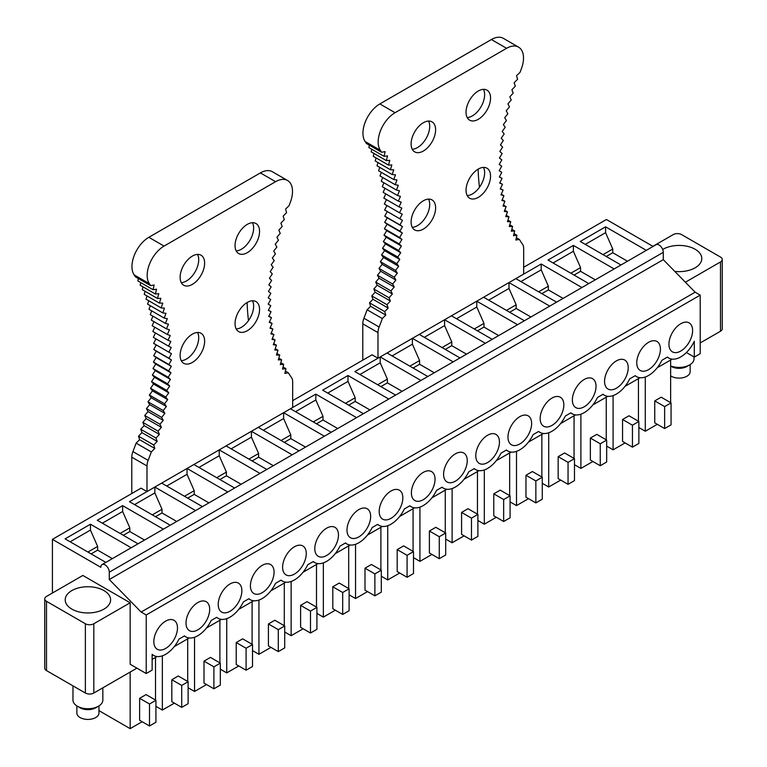 <?xml version="1.0" encoding="UTF-8"?>
<svg xmlns="http://www.w3.org/2000/svg" width="767" height="767" viewBox="0 0 767 767"><rect width="100%" height="100%" fill="white"/><g stroke="black" fill="none" stroke-linecap="round" stroke-linejoin="round"><path stroke-width="1.15" d="M657.29 424.314L645.287 431.246L638.863 427.535M625.095 442.904L613.092 449.826L606.668 446.126M592.901 461.494L580.897 468.416L574.473 464.706M560.706 480.075L548.702 487.007L542.279 483.296M528.511 498.665L516.507 505.597L510.084 501.886M496.316 517.255L484.313 524.187L477.889 520.477M464.112 535.845L452.118 542.768L445.694 539.067M431.917 554.426L419.923 561.358L413.499 557.647M399.722 573.016L387.728 579.948L381.304 576.238M367.527 591.606L355.533 598.538L349.11 594.828M335.332 610.196L323.338 617.119L316.915 613.418M303.138 628.787L291.134 635.709L284.72 631.998M270.943 647.367L258.939 654.299L252.525 650.589M238.748 665.957L226.744 672.889L220.321 669.179M206.553 684.548L194.55 691.47L188.126 687.769M174.358 703.138L162.355 710.06L155.931 706.349M142.163 721.718L130.16 728.65L98.962 710.635M670.636 360.011L670.636 402.656M645.287 431.246L645.287 377.009M661.173 397.191L654.75 400.901L664.644 406.606L671.067 402.896L661.173 397.191M664.644 406.606L664.644 428.561L654.75 422.847L654.75 400.901M613.092 449.826L613.092 395.59M638.441 421.236L638.441 378.601M632.449 425.196L632.449 447.151L622.555 441.437L622.555 419.482L632.449 425.196L638.863 421.486L628.978 415.781L622.555 419.482M606.246 439.827L606.246 397.191M580.897 468.416L580.897 414.18M600.254 443.777L600.254 465.732L590.36 460.027L590.36 438.072L600.254 443.777L606.668 440.076L596.784 434.362L590.36 438.072M574.052 458.417L574.052 415.781M548.702 487.007L548.702 432.77M568.05 462.367L568.05 484.322L558.165 478.618L558.165 456.662L568.05 462.367L574.473 458.656L564.589 452.952L558.165 456.662M516.507 505.597L516.507 451.36M541.857 477.007L541.857 434.362M535.855 480.957L535.855 502.912L525.97 497.208L525.97 475.252L535.855 480.957L542.279 477.247L532.394 471.542L525.97 475.252M484.313 524.187L484.313 469.941M509.662 495.597L509.662 452.952M503.66 499.547L503.66 521.502L493.775 515.788L493.775 493.833L503.66 499.547L510.084 495.837L500.199 490.132L493.775 493.833M452.118 542.768L452.118 488.531M477.467 514.178L477.467 471.542M471.465 518.137L471.465 540.083L461.581 534.378L461.581 512.423L471.465 518.137L477.889 514.427L468.004 508.713L461.581 512.423M445.272 532.768L445.272 490.132M419.923 561.358L419.923 507.121M439.27 536.718L439.27 558.673L429.386 552.969L429.386 531.013L439.27 536.718L445.694 533.017L435.809 527.303L429.386 531.013M413.077 551.358L413.077 508.713M387.728 579.948L387.728 525.711M407.076 555.308L407.076 577.263L397.191 571.559L397.191 549.603L407.076 555.308L413.499 551.598L403.615 545.893L397.191 549.603M380.883 569.948L380.883 527.303M355.533 598.538L355.533 544.302M374.881 573.898L374.881 595.854L364.996 590.139L364.996 568.184L374.881 573.898L381.304 570.188L371.42 564.483L364.996 568.184M348.688 588.529L348.688 545.893M323.338 617.119L323.338 562.882M342.686 592.488L342.686 614.444L332.801 608.73L332.801 586.774L342.686 592.488L349.11 588.778L339.225 583.064L332.801 586.774M316.493 607.119L316.493 564.483M291.134 635.709L291.134 581.472M310.491 611.069L310.491 633.024L300.606 627.32L300.606 605.364L310.491 611.069L316.915 607.368L307.021 601.654L300.606 605.364M284.298 625.709L284.298 583.064M258.939 654.299L258.939 600.062M278.296 629.659L278.296 651.614L268.412 645.91L268.412 623.954L278.296 629.659L284.72 625.949L274.826 620.244L268.412 623.954M252.094 644.299L252.094 601.654M226.744 672.889L226.744 618.653M246.102 648.249L246.102 670.205L236.207 664.49L236.207 642.545L246.102 648.249L252.525 644.539L242.631 638.834L236.207 642.545M194.55 691.47L194.55 637.233M219.899 662.88L219.899 620.244M213.907 666.839L213.907 688.795L204.012 683.081L204.012 661.125L213.907 666.839L220.321 663.129L210.436 657.424L204.012 661.125M162.355 710.06L162.355 655.823M187.704 681.47L187.704 638.834M181.712 685.42L181.712 707.375L171.818 701.671L171.818 679.715L181.712 685.42L188.126 681.719L178.241 676.005L171.818 679.715M130.16 672.055L130.16 728.65M155.509 700.06L155.509 657.415M149.507 704.01L149.507 725.966L139.623 720.261L139.623 698.306L149.507 704.01L155.931 700.3L146.046 694.595L139.623 698.306M52.415 593.016L52.415 539.354L100.841 567.312A5.973 3.452 60 0 1 102.078 564.57L656.073 244.721A5.973 3.452 60 0 1 659.064 245.018A5.973 3.452 60 0 1 663.292 252.333L663.292 259.658L695.142 292.198L700.213 295.122L700.213 353.673L694.298 357.086L694.298 341.277A23.902 13.796 -60 0 1 668.834 358.074A23.902 13.796 -60 0 1 667.453 357.067L661.911 360.269A23.902 13.796 -60 0 1 636.639 376.664A23.902 13.796 -60 0 1 635.258 375.657L629.717 378.86A23.902 13.796 -60 0 1 604.444 395.254A23.902 13.796 -60 0 1 603.063 394.248L597.522 397.45A23.902 13.796 -60 0 1 572.24 413.835A23.902 13.796 -60 0 1 570.869 412.838L565.327 416.03A23.902 13.796 -60 0 1 540.045 432.425A23.902 13.796 -60 0 1 538.674 431.418L533.132 434.621A23.902 13.796 -60 0 1 507.85 451.015A23.902 13.796 -60 0 1 506.479 450.008L500.937 453.211A23.902 13.796 -60 0 1 475.655 469.605A23.902 13.796 -60 0 1 474.284 468.599L468.742 471.801A23.902 13.796 -60 0 1 443.46 488.186A23.902 13.796 -60 0 1 442.089 487.189L436.548 490.381A23.902 13.796 -60 0 1 411.265 506.776A23.902 13.796 -60 0 1 409.894 505.769L404.343 508.972A23.902 13.796 -60 0 1 379.071 525.366A23.902 13.796 -60 0 1 377.69 524.36L372.148 527.562A23.902 13.796 -60 0 1 346.876 543.956A23.902 13.796 -60 0 1 345.495 542.95L339.954 546.152A23.902 13.796 -60 0 1 314.681 562.537A23.902 13.796 -60 0 1 313.3 561.54L307.759 564.742A23.902 13.796 -60 0 1 282.486 581.127A23.902 13.796 -60 0 1 281.106 580.13L275.564 583.323A23.902 13.796 -60 0 1 250.291 599.717A23.902 13.796 -60 0 1 248.911 598.711L243.369 601.913A23.902 13.796 -60 0 1 218.096 618.307A23.902 13.796 -60 0 1 216.716 617.301L211.174 620.503A23.902 13.796 -60 0 1 185.902 636.898A23.902 13.796 -60 0 1 184.521 635.891L178.979 639.093A23.902 13.796 -60 0 1 153.697 655.478A23.902 13.796 -60 0 1 152.134 654.299L152.134 670.109L146.219 673.522L130.16 664.251L130.16 602.776L82.836 575.451L46.499 596.438A5.973 3.452 0 0 0 44.754 598.874A5.973 3.452 0 0 0 46.499 601.309L85.377 623.753L85.377 693.032A5.973 3.452 0 0 0 93.823 693.032L93.823 623.753A5.973 3.452 180 0 1 85.377 623.753M700.213 295.122L146.219 614.971L146.219 673.522M153.822 641.615A16.73 9.664 -60 0 1 161.128 624.779A16.73 9.664 -60 0 1 174.013 620.292A16.73 9.664 -60 0 1 177.484 627.952A16.73 9.664 -60 0 1 170.178 644.788A16.73 9.664 -60 0 1 157.283 649.275A16.73 9.664 -60 0 1 153.822 641.615M186.017 623.025A16.73 9.664 -60 0 1 193.322 606.189A16.73 9.664 -60 0 1 206.208 601.702A16.73 9.664 -60 0 1 209.679 609.362A16.73 9.664 -60 0 1 202.373 626.198A16.73 9.664 -60 0 1 189.478 630.685A16.73 9.664 -60 0 1 186.017 623.025M218.212 604.434A16.73 9.664 -60 0 1 225.517 587.599A16.73 9.664 -60 0 1 238.412 583.121A16.73 9.664 -60 0 1 241.873 590.772A16.73 9.664 -60 0 1 234.568 607.617A16.73 9.664 -60 0 1 221.682 612.095A16.73 9.664 -60 0 1 218.212 604.434M250.406 585.844A16.73 9.664 -60 0 1 257.712 569.009A16.73 9.664 -60 0 1 270.607 564.531A16.73 9.664 -60 0 1 274.068 572.192A16.73 9.664 -60 0 1 266.763 589.027A16.73 9.664 -60 0 1 253.877 593.505A16.73 9.664 -60 0 1 250.406 585.844M282.601 567.264A16.73 9.664 -60 0 1 289.907 550.418A16.73 9.664 -60 0 1 302.802 545.941A16.73 9.664 -60 0 1 306.263 553.601A16.73 9.664 -60 0 1 298.957 570.437A16.73 9.664 -60 0 1 286.072 574.924A16.73 9.664 -60 0 1 282.601 567.264M314.796 548.673A16.73 9.664 -60 0 1 322.102 531.838A16.73 9.664 -60 0 1 334.997 527.351A16.73 9.664 -60 0 1 338.458 535.011A16.73 9.664 -60 0 1 331.152 551.847A16.73 9.664 -60 0 1 318.267 556.334A16.73 9.664 -60 0 1 314.796 548.673M346.991 530.083A16.73 9.664 -60 0 1 354.296 513.248A16.73 9.664 -60 0 1 367.192 508.761A16.73 9.664 -60 0 1 370.653 516.421A16.73 9.664 -60 0 1 363.357 533.257A16.73 9.664 -60 0 1 350.461 537.744A16.73 9.664 -60 0 1 346.991 530.083M379.186 511.493A16.73 9.664 -60 0 1 386.491 494.657A16.73 9.664 -60 0 1 399.386 490.18A16.73 9.664 -60 0 1 402.848 497.841A16.73 9.664 -60 0 1 395.551 514.676A16.73 9.664 -60 0 1 382.656 519.154A16.73 9.664 -60 0 1 379.186 511.493M411.39 492.913A16.73 9.664 -60 0 1 418.686 476.067A16.73 9.664 -60 0 1 431.581 471.59A16.73 9.664 -60 0 1 435.042 479.25A16.73 9.664 -60 0 1 427.746 496.086A16.73 9.664 -60 0 1 414.851 500.563A16.73 9.664 -60 0 1 411.39 492.913M443.585 474.322A16.73 9.664 -60 0 1 450.881 457.487A16.73 9.664 -60 0 1 463.776 453A16.73 9.664 -60 0 1 467.247 460.66A16.73 9.664 -60 0 1 459.941 477.496A16.73 9.664 -60 0 1 447.046 481.983A16.73 9.664 -60 0 1 443.585 474.322M475.78 455.732A16.73 9.664 -60 0 1 483.076 438.897A16.73 9.664 -60 0 1 495.971 434.41A16.73 9.664 -60 0 1 499.442 442.07A16.73 9.664 -60 0 1 492.136 458.906A16.73 9.664 -60 0 1 479.241 463.393A16.73 9.664 -60 0 1 475.78 455.732M507.975 437.142A16.73 9.664 -60 0 1 515.28 420.306A16.73 9.664 -60 0 1 528.166 415.829A16.73 9.664 -60 0 1 531.636 423.48A16.73 9.664 -60 0 1 524.331 440.325A16.73 9.664 -60 0 1 511.436 444.802A16.73 9.664 -60 0 1 507.975 437.142M540.169 418.561A16.73 9.664 -60 0 1 547.475 401.716A16.73 9.664 -60 0 1 560.361 397.239A16.73 9.664 -60 0 1 563.831 404.899A16.73 9.664 -60 0 1 556.526 421.735A16.73 9.664 -60 0 1 543.63 426.212A16.73 9.664 -60 0 1 540.169 418.561M572.364 399.971A16.73 9.664 -60 0 1 579.67 383.136A16.73 9.664 -60 0 1 592.555 378.649A16.73 9.664 -60 0 1 596.026 386.309A16.73 9.664 -60 0 1 588.72 403.145A16.73 9.664 -60 0 1 575.825 407.632A16.73 9.664 -60 0 1 572.364 399.971M604.559 381.381A16.73 9.664 -60 0 1 611.865 364.546A16.73 9.664 -60 0 1 624.76 360.059A16.73 9.664 -60 0 1 628.221 367.719A16.73 9.664 -60 0 1 620.915 384.555A16.73 9.664 -60 0 1 608.02 389.042A16.73 9.664 -60 0 1 604.559 381.381M636.754 362.791A16.73 9.664 -60 0 1 644.059 345.955A16.73 9.664 -60 0 1 656.955 341.478A16.73 9.664 -60 0 1 660.416 349.129A16.73 9.664 -60 0 1 653.11 365.974A16.73 9.664 -60 0 1 640.224 370.451A16.73 9.664 -60 0 1 636.754 362.791M668.949 344.201A16.73 9.664 -60 0 1 676.254 327.365A16.73 9.664 -60 0 1 689.149 322.888A16.73 9.664 -60 0 1 692.611 330.548A16.73 9.664 -60 0 1 685.305 347.384A16.73 9.664 -60 0 1 672.419 351.861A16.73 9.664 -60 0 1 668.949 344.201M700.213 342.935L720.501 331.229A5.973 3.452 0 0 0 722.246 328.784L722.246 259.514A5.973 3.452 -0 0 0 720.501 257.07L681.623 234.625A5.973 3.452 180 0 0 673.177 234.625L652.899 246.341M672.16 359.138L657.214 367.767M639.966 377.728L625.009 386.357M607.761 396.309L592.814 404.947M575.566 414.899L560.619 423.528M543.372 433.489L528.425 442.118M511.177 452.079L496.23 460.708M478.982 470.66L464.035 479.298M446.787 489.25L431.84 497.879M414.592 507.84L399.645 516.469M382.397 526.43L367.451 535.059M350.203 545.021L335.256 553.649M318.008 563.601L303.061 572.23M285.813 582.191L270.866 590.82M253.618 600.782L238.671 609.41M221.423 619.372L206.467 628M189.219 637.952L174.272 646.591M157.024 656.542L152.134 659.371M136.919 668.153L93.823 693.032M44.754 598.874L44.754 668.153A5.973 3.452 0 0 0 46.499 670.588L85.377 693.032M653.091 246.447L606.419 219.506L523.669 267.28M362.781 360.164L362.781 323.818A12.004 6.932 120 0 1 363.922 318.238L379.138 327.02A12.004 6.932 120 0 0 377.987 332.6L377.987 358.218L372.072 354.805L292.678 400.642M283.023 366.971L285.938 368.659L284.864 373.376L288.354 372.8A217.445 125.539 -60 0 0 291.527 377.604A12.004 6.932 -60 0 1 292.678 381.851L292.678 407.469L146.996 491.58L141.08 488.167L52.415 539.354M146.219 614.971L141.147 612.047L109.288 579.507L109.288 572.192A5.973 3.452 60 0 0 105.06 564.867A5.973 3.452 60 0 0 102.078 564.57M695.142 292.198L141.147 612.047M663.292 259.658L109.288 579.507M694.298 357.086L686.407 352.532M720.501 331.229L720.501 261.95L685.382 282.227M130.16 602.776L93.823 623.753M620.973 264.989L580.226 241.461L605.575 226.821L605.575 232.679L612.756 249.016L612.756 252.727L627.483 261.231M646.332 250.349L605.575 226.821M105.846 562.393L65.09 538.865L90.448 524.225L90.448 530.083L97.63 546.43L97.63 550.131L112.356 558.635M131.195 547.763L90.448 524.225M138.041 543.803L97.284 520.275L122.643 505.645L122.643 511.493L129.824 527.84L129.824 531.55L144.551 540.054M163.39 529.172L122.643 505.645M170.236 525.222L129.489 501.685L154.838 487.055L154.838 492.913L162.019 509.25L162.019 512.96L176.746 521.464M195.595 510.582L154.838 487.055M202.43 506.632L161.684 483.105L187.033 468.464L187.033 474.322L194.214 490.659L194.214 494.37L208.94 502.874M227.789 491.992L187.033 468.464M234.635 488.042L193.878 464.514L219.228 449.874L219.228 455.732L226.409 472.079L226.409 475.78L241.135 484.284M259.984 473.412L219.228 449.874M266.83 469.452L226.073 445.924L251.423 431.294L251.423 437.142L258.604 453.489L258.604 457.199L273.33 465.703M292.179 454.821L251.423 431.294M299.025 450.871L258.268 427.334L283.617 412.704L283.617 418.552L290.798 434.899L290.798 438.609L305.525 447.113M324.374 436.231L283.617 412.704M331.219 432.281L290.463 408.753L315.812 394.113L315.812 399.971L322.993 416.308L322.993 420.019L337.72 428.523M356.569 417.641L315.812 394.113M363.414 413.691L322.658 390.163L348.007 375.523L348.007 381.381L355.188 397.728L355.188 401.429L369.915 409.933M388.764 399.051L348.007 375.523M395.609 395.101L354.853 371.573L380.202 356.933L380.202 362.791L387.383 379.138L387.383 382.848L402.119 391.343M420.958 380.47L380.202 356.933M427.804 376.511L387.047 352.983L412.397 338.352L412.397 344.201L419.587 360.548L419.587 364.258L434.314 372.762M453.153 361.88L412.397 338.352M459.999 357.93L419.242 334.402L444.592 319.762L444.592 325.62L451.782 341.957L451.782 345.668L466.509 354.172M485.348 343.29L444.592 319.762M492.193 339.34L451.437 315.812L476.786 301.172L476.786 307.03L483.977 323.377L483.977 327.078L498.703 335.582M517.543 324.7L476.786 301.172M524.388 320.75L483.632 297.222L508.991 282.582L508.991 288.44L516.172 304.787L516.172 308.487L530.898 316.992M549.738 306.119L508.991 282.582M556.583 302.16L515.827 278.632L541.186 264.001L541.186 269.85L548.367 286.196L548.367 289.907L563.093 298.411M581.932 287.529L541.186 264.001M588.778 283.579L548.031 260.042L573.38 245.411L573.38 251.269L580.561 267.606L580.561 271.317L595.288 279.821M614.137 268.939L573.38 245.411M91.12 553.889L97.63 550.131M87.908 552.039L97.63 546.43M70.161 541.79L90.448 530.083M123.314 535.308L129.824 531.55M120.103 533.448L129.824 527.84M102.356 523.209L122.643 511.493M155.509 516.718L162.019 512.96M152.297 514.858L162.019 509.25M134.551 504.619L154.838 492.913M187.704 498.128L194.214 494.37M184.492 496.278L194.214 490.659M166.746 486.029L187.033 474.322M219.899 479.538L226.409 475.78M216.687 477.688L226.409 472.079M198.95 467.439L219.228 455.732M252.094 460.948L258.604 457.199M248.892 459.097L258.604 453.489M231.145 448.848L251.423 437.142M284.298 442.367L290.798 438.609M281.086 440.507L290.798 434.899M263.34 430.268L283.617 418.552M316.493 423.777L322.993 420.019M313.281 421.927L322.993 416.308M295.535 411.678L315.812 399.971M348.688 405.187L355.188 401.429M345.476 403.337L355.188 397.728M327.73 393.087L348.007 381.381M380.883 386.597L387.383 382.848M377.671 384.746L387.383 379.138M359.924 374.497L380.202 362.791M413.077 368.016L419.587 364.258M409.866 366.156L419.587 360.548M392.119 355.917L412.397 344.201M445.272 349.426L451.782 345.668M442.06 347.566L451.782 341.957M424.314 337.327L444.592 325.62M477.467 330.836L483.977 327.078M474.255 328.985L483.977 323.377M456.509 318.736L476.786 307.03M509.662 312.246L516.172 308.487M506.45 310.395L516.172 304.787M488.704 300.146L508.991 288.44M541.857 293.665L548.367 289.907M538.645 291.805L548.367 286.196M520.898 281.566L541.186 269.85M574.052 275.075L580.561 271.317M570.84 273.215L580.561 267.606M553.093 262.976L573.38 251.269M606.246 256.485L612.756 252.727M603.035 254.634L612.756 249.016M585.288 244.385L605.575 232.679M720.501 261.95A5.973 3.452 -0 0 0 722.246 259.514M674.787 271.403A22.703 13.106 -0 0 0 700.875 262.228A22.703 13.106 -0 0 0 701.795 258.537A22.703 13.106 -0 0 0 687.548 246.37A22.703 13.106 -0 0 0 662.688 249.476M94.303 612.43A22.703 13.106 -0 0 0 110.611 599.852A22.703 13.106 -0 0 0 81.513 587.273A22.703 13.106 -0 0 0 65.205 599.852A22.703 13.106 -0 0 0 94.303 612.43M664.644 428.561L671.067 424.851L671.067 402.896M632.449 447.151L638.863 443.441L638.863 421.486M600.254 465.732L606.668 462.031L606.668 440.076M568.05 484.322L574.473 480.612L574.473 458.656M535.855 502.912L542.279 499.202L542.279 477.247M503.66 521.502L510.084 517.792L510.084 495.837M471.465 540.083L477.889 536.382L477.889 514.427M439.27 558.673L445.694 554.963L445.694 533.017M407.076 577.263L413.499 573.553L413.499 551.598M374.881 595.854L381.304 592.143L381.304 570.188M342.686 614.444L349.11 610.733L349.11 588.778M310.491 633.024L316.915 629.323L316.915 607.368M278.296 651.614L284.72 647.904L284.72 625.949M246.102 670.205L252.525 666.494L252.525 644.539M213.907 688.795L220.321 685.084L220.321 663.129M181.712 707.375L188.126 703.675L188.126 681.719M149.507 725.966L155.931 722.255L155.931 700.3M670.636 375.84A11.054 6.385 0 0 0 681.374 377.968A11.054 6.385 0 0 0 689.696 373.519A11.054 6.385 0 0 0 690.147 371.727L690.147 364.593M670.636 366.108L671.278 366.473A11.054 6.385 0 0 0 686.906 366.473L689.658 364.891A14.937 8.629 0 0 0 693.426 361.219A14.937 8.629 0 0 0 694.03 358.793L694.03 356.923M670.636 365.907A14.937 8.629 0 0 0 689.658 364.891M98.962 705.908L98.962 713.042A11.054 6.385 180 0 1 91.024 719.158A11.054 6.385 180 0 1 76.853 713.042L76.853 705.908M102.845 687.826L102.845 700.108A14.937 8.629 180 0 1 98.473 706.206L95.722 707.797A11.054 6.385 180 0 1 91.024 709.408A11.054 6.385 180 0 1 80.094 707.797L77.342 706.206A14.937 8.629 180 0 1 72.97 700.108L72.97 685.871M98.473 706.206A14.937 8.629 180 0 1 92.117 708.382A14.937 8.629 180 0 1 77.342 706.206M377.987 358.218L523.669 274.107L523.669 248.489A12.004 6.932 120 0 0 522.528 244.232A217.445 125.539 120 0 1 519.355 239.429L515.855 240.013L516.939 235.287L513.487 235.699L514.695 230.953L511.292 231.203L512.624 226.438L509.278 226.514L510.717 221.74L507.438 221.644L509 216.86L505.779 216.61L507.457 211.817L504.303 211.395L506.095 206.611L503.008 206.026L504.907 201.251L501.896 200.494L503.909 195.738L500.976 194.818L503.094 190.082L500.237 188.998L502.471 184.291L499.701 183.045L502.03 178.366L499.346 176.966L501.771 172.326L499.183 170.763L501.704 166.171L499.212 164.445L501.829 159.9L499.422 158.031L502.136 153.544L499.835 151.511L502.625 147.082L500.429 144.905L503.305 140.543L501.215 138.213L504.168 133.928L502.184 131.454L505.223 127.245L503.344 124.628L506.45 120.505L504.696 117.754L507.869 113.708L506.22 110.822L509.461 106.872L507.936 103.852L511.234 99.998L509.825 96.853L513.181 93.095L511.896 89.825L515.299 86.182L514.139 82.788L517.591 79.25L516.546 75.751L520.055 72.328A217.445 125.539 120 0 1 521.349 68.867A23.902 13.796 120 0 0 518.559 47.132A23.902 13.796 120 0 0 506.603 48.311L395.063 112.711A23.902 13.796 120 0 0 380.317 150.284A217.445 125.539 120 0 1 381.611 152.259L385.111 151.636L384.075 156.343L387.527 155.883L386.367 160.619L389.77 160.332L388.486 165.087L391.841 164.972L390.432 169.737L393.73 169.785L392.205 174.569L395.446 174.78L393.797 179.564L396.97 179.938L395.216 184.722L398.322 185.269L396.443 190.043L399.482 190.753L397.498 195.518L400.451 196.39L398.361 201.136L401.237 202.172L399.041 206.889L401.831 208.087L399.53 212.775L402.244 214.137L399.837 218.787L402.454 220.302L399.962 224.913L402.483 226.591L399.895 231.145L402.32 232.976L399.636 237.482L401.966 239.467L399.195 243.916L401.419 246.054L398.572 250.435L400.69 252.717L397.757 257.031L399.77 259.457L396.76 263.695L398.658 266.264L395.571 270.415L397.364 273.129L394.209 277.203L395.887 280.051L392.666 284.03L394.228 287.011L390.94 290.894L392.388 294.001L389.042 297.788L390.365 301.019L386.971 304.7L388.169 308.056L384.727 311.623L385.801 315.093L370.595 306.311L367.105 309.772L382.311 318.554A217.445 125.539 120 0 1 379.138 327.02M518.559 47.132L503.344 38.35A23.902 13.796 120 0 0 491.398 39.529L379.847 103.928A23.902 13.796 120 0 0 365.111 141.502L380.317 150.284M479.48 187.225A229.391 132.442 -60 0 1 478.129 169.162M483.478 89.336A17.325 10 -60 0 1 484.629 94.667A17.325 10 -60 0 1 467.199 117.552M428.552 121.052A17.325 10 -60 0 1 429.702 126.373A17.325 10 -60 0 1 412.272 149.258M516.383 237.722L519.355 239.429M514.024 233.609L516.939 235.287M369.387 145.193L368.86 147.561L384.066 156.343M381.611 152.259L366.396 143.477A217.445 125.539 120 0 0 365.111 141.502M363.922 318.238A217.445 125.539 120 0 0 367.105 309.772M386.952 205.508L384.631 210.005L387.249 211.519L384.746 216.131L387.277 217.809L384.679 222.363L387.114 224.194L384.43 228.7L386.76 230.685L383.989 235.133L386.213 237.271L383.356 241.653L385.475 243.935L382.541 248.249L384.555 250.675L381.544 254.912L383.452 257.482L380.365 261.643L382.158 264.347L379.003 268.421L380.681 271.269L377.46 275.248L379.013 278.229L375.734 282.112L377.172 285.219L373.836 289.006L375.159 292.237L371.765 295.918L372.963 299.274L369.512 302.84L370.595 306.311M386.463 199.631L384.325 203.993L399.53 212.775M385.801 193.878L383.826 198.107L399.041 206.889M384.948 188.27L383.145 192.354L398.361 201.136M383.922 182.814L382.282 186.736L397.498 195.518M382.704 177.503L381.237 181.261L396.443 190.043M381.324 172.364L380.001 175.94L395.216 184.722M379.761 167.379L378.591 170.782M378.016 162.575L376.99 165.787L392.205 174.569M376.108 157.944L375.216 160.955L390.432 169.737M374.037 153.505L373.27 156.305L388.486 165.087M371.794 149.249L371.151 151.837L386.367 160.619M369.512 302.84L384.727 311.623M385.801 315.093L382.311 318.554M466.039 190.293A17.325 10 120 0 0 469.634 198.222A17.325 10 120 0 0 482.98 193.581A17.325 10 120 0 0 490.544 176.142A17.325 10 120 0 0 486.959 168.203A17.325 10 120 0 0 473.603 172.853A17.325 10 120 0 0 466.039 190.293M411.112 221.999A17.325 10 120 0 0 414.707 229.937A17.325 10 120 0 0 428.053 225.287A17.325 10 120 0 0 435.618 207.847A17.325 10 120 0 0 432.032 199.919A17.325 10 120 0 0 418.677 204.559A17.325 10 120 0 0 411.112 221.999M466.039 112.231A17.325 10 120 0 0 469.634 120.16A17.325 10 120 0 0 482.98 115.52A17.325 10 120 0 0 490.544 98.08A17.325 10 120 0 0 486.959 90.151A17.325 10 120 0 0 473.603 94.792A17.325 10 120 0 0 466.039 112.231M411.112 143.937A17.325 10 120 0 0 414.707 151.876A17.325 10 120 0 0 428.053 147.226A17.325 10 120 0 0 435.618 129.796A17.325 10 120 0 0 432.032 121.857A17.325 10 120 0 0 418.677 126.497A17.325 10 120 0 0 411.112 143.937M428.552 199.113A17.325 10 -60 0 1 429.702 204.434A17.325 10 -60 0 1 412.272 227.32M483.478 167.398A17.325 10 -60 0 1 484.629 172.728A17.325 10 -60 0 1 467.199 195.614M502.03 178.366L499.403 176.851M502.471 184.291L499.835 182.767M503.094 190.082L500.448 188.557M503.909 195.738L501.254 194.204M504.907 201.251L502.232 199.708M506.086 206.611L503.392 205.057M507.457 211.817L504.724 210.244M509 216.86L506.239 215.278M510.717 221.74L507.936 220.129M512.624 226.438L509.796 224.808M514.695 230.953L511.829 229.304M386.971 304.7L371.765 295.918M388.169 308.056L372.963 299.274M389.042 297.788L373.836 289.006M390.365 301.019L375.159 292.237M390.94 290.894L375.734 282.112M392.388 294.001L377.172 285.219M392.666 284.03L377.46 275.248M394.228 287.011L379.013 278.229M394.209 277.203L379.003 268.421M395.887 280.051L380.681 271.269M395.571 270.415L380.365 261.633M397.364 273.129L382.158 264.347M396.76 263.695L381.544 254.912M398.658 266.264L383.452 257.482M397.757 257.031L382.541 248.249M399.77 259.457L384.555 250.675M398.572 250.435L383.356 241.653M400.69 252.717L385.475 243.935M399.195 243.916L383.989 235.133M401.419 246.054L386.213 237.271M399.636 237.482L384.43 228.7M401.966 239.467L386.76 230.685M399.895 231.145L384.679 222.363M402.32 232.976L387.114 224.194M399.962 224.913L384.746 216.131M402.483 226.591L387.277 217.809M399.837 218.787L384.631 210.005M402.454 220.302L387.249 211.519M393.797 179.564L378.582 170.782M146.996 491.58L146.996 465.962A12.004 6.932 -60 0 1 148.146 460.373L132.931 451.59A12.004 6.932 -60 0 0 131.78 457.18L131.78 493.536M149.325 283.646A23.902 13.796 -60 0 1 164.061 246.082L148.856 237.3A23.902 13.796 -60 0 0 134.11 274.864A217.445 125.539 -60 0 1 135.404 276.839L150.61 285.621A217.445 125.539 -60 0 0 149.325 283.646L134.11 274.864M148.856 237.3L260.397 172.901L275.602 181.683L164.061 246.082M275.602 181.683A23.902 13.796 -60 0 1 287.558 180.494A23.902 13.796 -60 0 1 290.348 202.229A217.445 125.539 -60 0 0 289.054 205.69L285.554 209.113L286.599 212.622L283.138 216.16L284.308 219.544L280.895 223.197L282.179 226.466L278.824 230.215L280.233 233.36L276.935 237.214L278.459 240.234L275.228 244.184L276.868 247.07L273.694 251.116L275.458 253.867L272.352 258L274.222 260.607L271.192 264.826L273.177 267.29L270.214 271.585L272.304 273.905L269.428 278.268L271.623 280.454L268.833 284.873L271.135 286.906L268.431 291.393L270.828 293.272L268.21 297.817L270.703 299.533L268.182 304.125L270.77 305.688L268.345 310.328L271.029 311.738L268.699 316.407L271.47 317.653L269.246 322.361L272.103 323.444L269.974 328.18L272.908 329.101L270.895 333.856L273.915 334.613L272.007 339.388L275.094 339.982L273.301 344.757L276.456 345.188L274.778 349.973L277.999 350.231L276.436 355.016L279.725 355.102L278.277 359.876L281.623 359.8L280.3 364.565L283.694 364.325L282.496 369.071L285.938 368.659M260.397 172.901A23.902 13.796 -60 0 1 272.343 171.712L287.558 180.494M247.127 302.534A229.391 132.442 120 0 0 248.489 320.587M197.56 254.414A17.325 10 -60 0 1 198.711 259.745A17.325 10 -60 0 1 181.271 282.63M252.487 222.708A17.325 10 -60 0 1 253.637 228.029A17.325 10 -60 0 1 236.198 250.914M148.146 460.373A217.445 125.539 -60 0 0 151.32 451.916L136.104 443.134A217.445 125.539 -60 0 1 132.931 451.59M151.32 451.916L154.809 448.465L139.594 439.683L138.52 436.202L153.726 444.985L157.177 441.418L155.969 438.062L159.373 434.381L158.05 431.15L161.386 427.363L159.948 424.256L163.227 420.374L161.664 417.392L164.886 413.413L163.208 410.566L166.372 406.5L164.579 403.787L167.666 399.636L165.758 397.057L168.769 392.819L166.755 390.393L169.689 386.079L167.57 383.797L170.427 379.416L168.194 377.278L170.964 372.839L168.644 370.844L171.319 366.348L168.893 364.507L171.482 359.953L168.961 358.275L171.463 353.673L168.845 352.149L171.242 347.499L168.539 346.138L170.84 341.459L168.04 340.251L170.236 335.534L167.359 334.498L169.449 329.762L166.497 328.88L168.481 324.125L165.442 323.415L167.321 318.641L164.215 318.094L165.979 313.31L162.796 312.926L164.445 308.142L161.204 307.931L162.738 303.147L159.431 303.109L160.84 298.334L157.484 298.459L158.779 293.694L155.365 293.991L156.535 289.255L153.074 289.705L154.119 284.998L150.61 285.621M136.104 443.134L139.594 439.683M154.809 448.465L153.726 444.985M138.52 436.202L141.962 432.636L140.764 429.28L144.158 425.599L142.835 422.368L146.181 418.581L144.733 415.474L148.021 411.591L146.459 408.61L149.68 404.631L148.002 401.783L151.157 397.718L149.364 395.005L152.451 390.854L150.543 388.275L153.563 384.046L151.55 381.611L154.483 377.297L152.355 375.015L155.212 370.634L152.988 368.496L155.759 364.057L153.429 362.072L156.113 357.566L153.688 355.735L156.276 351.171L153.755 349.493L156.247 344.891L153.63 343.367L155.95 338.87M168.539 346.138L153.323 337.355L155.471 332.993M168.04 340.251L152.834 331.469L154.8 327.25M167.359 334.498L152.154 325.716L153.946 321.641M166.497 328.88L151.281 320.098L152.921 316.177M165.442 323.415L150.236 314.633L151.713 310.875M164.215 318.094L148.999 309.312L150.322 305.726M162.796 312.926L147.59 304.144L148.76 300.75M161.204 307.931L145.998 299.149L147.024 295.937M159.431 303.109L144.225 294.327L145.116 291.316M157.484 298.459L142.279 289.677L143.036 286.868M155.365 293.991L140.15 285.209L140.792 282.62M153.074 289.705L137.859 280.923L138.386 278.565M288.354 372.8L285.382 371.084M204.626 341.219A17.325 10 120 0 0 201.031 333.281A17.325 10 120 0 0 187.685 337.931A17.325 10 120 0 0 180.12 355.361A17.325 10 120 0 0 183.706 363.299A17.325 10 120 0 0 197.061 358.659A17.325 10 120 0 0 204.626 341.219M259.553 309.504A17.325 10 120 0 0 255.957 301.575A17.325 10 120 0 0 242.612 306.215A17.325 10 120 0 0 235.047 323.655A17.325 10 120 0 0 238.633 331.584A17.325 10 120 0 0 251.988 326.943A17.325 10 120 0 0 259.553 309.504M204.626 263.158A17.325 10 120 0 0 201.031 255.219A17.325 10 120 0 0 187.685 259.869A17.325 10 120 0 0 180.12 277.309A17.325 10 120 0 0 183.706 285.238A17.325 10 120 0 0 197.061 280.597A17.325 10 120 0 0 204.626 263.158M259.553 231.442A17.325 10 120 0 0 255.957 223.513A17.325 10 120 0 0 242.612 228.154A17.325 10 120 0 0 235.047 245.593A17.325 10 120 0 0 238.633 253.522A17.325 10 120 0 0 251.988 248.882A17.325 10 120 0 0 259.553 231.442M252.487 300.769A17.325 10 -60 0 1 253.637 306.091A17.325 10 -60 0 1 236.198 328.976M197.56 332.475A17.325 10 -60 0 1 198.711 337.806A17.325 10 -60 0 1 181.271 360.691M168.845 352.149L153.63 343.367M171.463 353.673L156.247 344.891M168.961 358.275L153.755 349.493M171.482 359.953L156.276 351.171M168.893 364.507L153.688 355.725M171.319 366.348L156.113 357.566M168.644 370.844L153.429 362.062M170.964 372.839L155.759 364.057M168.194 377.278L152.988 368.496M170.427 379.416L155.212 370.634M167.57 383.797L152.355 375.015M169.689 386.079L154.483 377.297M166.755 390.393L151.55 381.611M168.769 392.819L153.563 384.046M165.758 397.057L150.543 388.275M167.666 399.636L152.451 390.854M164.579 403.787L149.364 395.005M166.372 406.5L151.157 397.718M163.208 410.566L148.002 401.783M164.886 413.413L149.68 404.631M161.664 417.392L146.459 408.61M163.227 420.374L148.021 411.591M159.948 424.256L144.733 415.474M161.386 427.363L146.181 418.581M158.05 431.15L142.835 422.368M159.373 434.381L144.158 425.599M155.969 438.062L140.764 429.28M157.177 441.418L141.962 432.636M283.694 364.325L280.827 362.666M281.623 359.8L278.795 358.17M279.725 355.102L276.935 353.491M277.999 350.231L275.248 348.64M276.456 345.188L273.733 343.606M275.094 339.982L272.39 338.42M273.915 334.613L271.23 333.07M272.918 329.101L270.252 327.567M272.103 323.444L269.457 321.919M271.47 317.653L268.833 316.138M271.029 311.738L268.402 310.223M663.292 252.333L109.288 572.192M46.499 670.588L46.499 601.309M491.398 39.529L506.603 48.311M379.847 103.928L395.063 112.711M362.781 323.818L377.987 332.6M146.996 465.962L131.78 457.18M635.076 375.763L636.639 376.664M667.271 357.173L668.834 358.074M153.697 655.478L152.134 654.577M602.881 394.353L604.444 395.254M570.686 412.943L572.24 413.835M538.492 431.524L540.045 432.425M506.297 450.114L507.85 451.015M474.102 468.704L475.655 469.605M441.907 487.294L443.46 488.186M409.712 505.875L411.265 506.776M377.517 524.465L379.071 525.366M345.323 543.055L346.876 543.956M313.118 561.645L314.681 562.537M280.923 580.226L282.486 581.127M248.729 598.816L250.291 599.717M216.534 617.406L218.096 618.307M184.339 635.996L185.902 636.898"/></g></svg>
